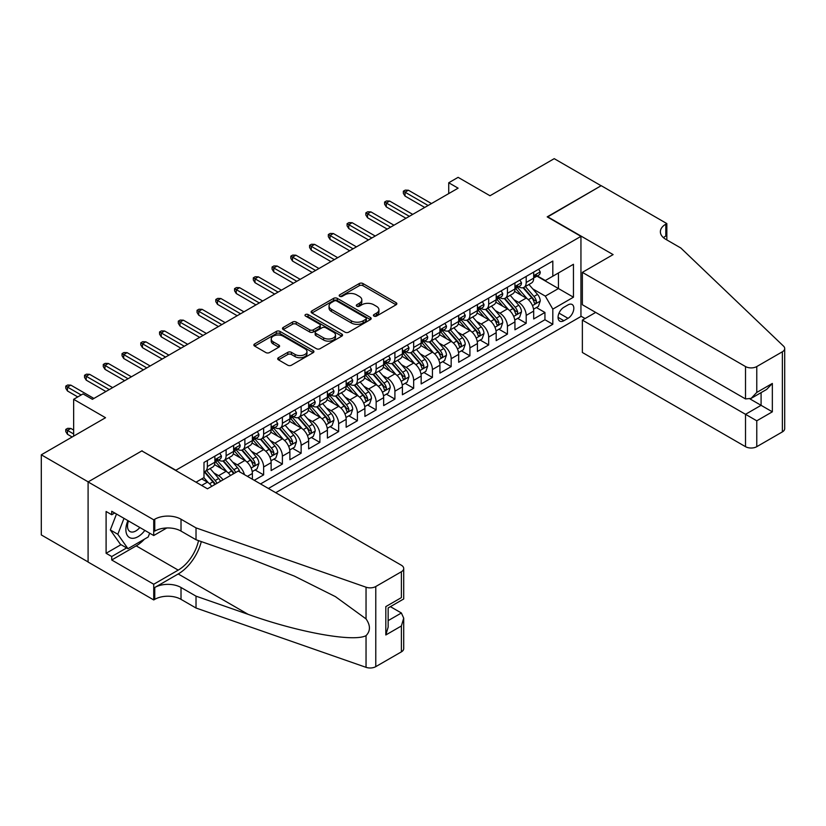 <?xml version="1.0" encoding="UTF-8"?>
<svg xmlns="http://www.w3.org/2000/svg" width="826" height="826" viewBox="0 0 826 826"><rect width="100%" height="100%" fill="white"/><g stroke="black" fill="none" stroke-linecap="round" stroke-linejoin="round"><path stroke-width="1.24" d="M373.961 316.079A1.817 1.053 0 0 0 376.532 316.079L396.098 304.784A2.602 1.507 0 0 0 396.852 303.72A2.602 1.507 0 0 0 396.098 302.667L362.955 283.535A2.602 1.507 0 0 0 359.279 283.535L339.713 294.82A1.817 1.053 0 0 0 339.187 295.563A1.817 1.053 0 0 0 339.713 296.307A1.817 1.053 0 0 0 342.294 296.307L344.824 294.851A8.332 4.811 0 0 1 356.605 294.851L359.372 296.441A8.332 4.811 0 0 1 361.809 299.848A8.332 4.811 0 0 1 359.372 303.245L356.842 304.711A1.817 1.053 0 0 0 356.305 305.455A1.817 1.053 0 0 0 356.842 306.198A1.817 1.053 0 0 0 359.413 306.198L361.943 304.732A8.332 4.811 0 0 1 373.724 304.732L376.491 306.332A8.332 4.811 0 0 1 378.928 309.729A8.332 4.811 0 0 1 376.491 313.126L373.961 314.592A1.817 1.053 0 0 0 373.424 315.336A1.817 1.053 0 0 0 373.961 316.079L373.961 314.592M278.465 357.72A2.602 1.507 0 0 0 277.701 358.773A2.602 1.507 0 0 0 278.465 359.837L287.758 365.206A2.602 1.507 0 0 0 291.444 365.206L313.168 352.671A2.602 1.507 0 0 0 313.921 351.608A2.602 1.507 0 0 0 313.168 350.544L280.024 331.412A2.602 1.507 0 0 0 276.349 331.412L254.625 343.957A2.602 1.507 0 0 0 253.861 345.01A2.602 1.507 0 0 0 254.625 346.073L265.858 352.557A2.602 1.507 0 0 0 269.534 352.557L278.827 347.188A2.602 1.507 0 0 0 279.591 346.135A2.602 1.507 0 0 0 278.827 345.072L273.261 341.85A6.959 4.016 0 0 1 271.227 339.011A6.959 4.016 0 0 1 275.523 335.294A6.959 4.016 0 0 1 283.111 336.172L304.928 348.758A6.959 4.016 0 0 1 306.962 351.608A6.959 4.016 0 0 1 302.667 355.314A6.959 4.016 0 0 1 295.078 354.447L291.444 352.351A2.602 1.507 0 0 0 287.758 352.351L278.465 357.72L278.465 359.837M142.103 451.068L175.866 470.231L580.946 236.36L547.194 216.866L601.111 185.736L554.225 158.664L489.994 195.752L458.11 177.342L448.735 182.763L458.11 188.173L92.409 399.309L83.023 393.899L73.648 399.309L73.648 436.128M142.103 450.748L88.186 481.878L41.3 454.806L105.532 417.719L73.648 399.309M345.01 332.155A2.602 1.507 0 0 0 348.696 332.155L370.409 319.61A2.602 1.507 0 0 0 371.173 318.547A2.602 1.507 0 0 0 370.409 317.483L337.276 298.362A2.602 1.507 0 0 0 333.601 298.362L311.877 310.896A2.602 1.507 0 0 0 311.113 311.96A2.602 1.507 0 0 0 311.877 313.023L345.01 332.155M306.25 316.472A1.817 1.053 0 0 1 308.098 316.73L308.098 314.561L341.788 334.014A2.602 1.507 0 0 1 342.553 335.077A2.602 1.507 0 0 1 341.788 336.141L320.065 348.686A2.602 1.507 0 0 1 316.389 348.686L283.246 329.553L292.549 324.226L292.549 322.057L283.246 327.426A2.602 1.507 0 0 0 282.492 328.49A2.602 1.507 0 0 0 283.246 329.553L283.246 327.426M292.549 324.226A2.602 1.507 0 0 1 296.224 324.226L296.224 322.057A2.602 1.507 0 0 0 292.549 322.057M296.224 322.057L309.667 329.811A2.602 1.507 0 0 0 313.343 329.811L319.517 326.26A2.602 1.507 0 0 0 320.281 325.196A2.602 1.507 0 0 0 319.517 324.133L305.527 316.048A1.817 1.053 0 0 1 304.99 315.305A1.817 1.053 0 0 1 306.116 314.334A1.817 1.053 0 0 1 308.098 314.561M88.093 561.948L41.3 534.928L41.3 454.806M254.253 480.309L263.628 474.888L255.1 469.963M251.424 451.275L256.132 453.99A10.604 6.123 60 0 1 263.628 466.989L271.135 462.653L271.135 470.562L282.389 464.067L273.85 459.132M270.174 440.444L274.882 443.17A10.604 6.123 60 0 1 282.389 456.159L289.885 451.832L289.885 459.731L301.139 453.237L292.6 448.311M288.924 429.623L293.633 432.339A10.604 6.123 60 0 1 301.139 445.328L308.645 441.001L308.645 448.9L319.889 442.406L311.361 437.481M307.685 418.792L312.393 421.508A10.604 6.123 60 0 1 319.889 434.507L327.395 430.17L327.395 438.079L338.65 431.575L330.111 426.65M326.435 407.961L331.143 410.687A10.604 6.123 60 0 1 338.65 423.676L346.146 419.34L346.146 427.248L357.4 420.754L348.871 415.829M345.185 397.141L349.904 399.856A10.604 6.123 60 0 1 357.4 412.845L364.906 408.519L364.906 416.418L376.15 409.923L367.622 404.998M363.946 386.31L368.654 389.025A10.604 6.123 60 0 1 376.15 402.025L383.656 397.688L383.656 405.597L394.911 399.092L386.372 394.167M382.696 375.479L387.404 378.194A10.604 6.123 60 0 1 394.911 391.194L402.407 386.857L402.407 394.766L413.661 388.272L405.132 383.347M401.457 364.658L406.165 367.374A10.604 6.123 60 0 1 413.661 380.363L421.167 376.036L421.167 383.935L432.421 377.441L423.883 372.516M420.207 353.827L424.915 356.543A10.604 6.123 60 0 1 432.421 369.542L439.917 365.206L439.917 373.115L451.172 366.61L442.643 361.685M438.957 342.996L443.665 345.712A10.604 6.123 60 0 1 451.172 358.711L458.678 354.375L458.678 362.284L469.922 355.789L461.393 350.864M457.718 332.166L462.426 334.891A10.604 6.123 60 0 1 469.922 347.88L477.428 343.554L477.428 351.453L488.682 344.958L480.143 340.033M476.468 321.345L481.176 324.06A10.604 6.123 60 0 1 488.682 337.06L496.178 332.723L496.178 340.632L507.432 334.127L498.904 329.202M495.228 310.514L499.936 313.23A10.604 6.123 60 0 1 507.432 326.229L514.939 321.892L514.939 329.801L526.193 323.307L526.193 315.398A10.604 6.123 -120 0 0 518.687 302.409L513.979 299.683M517.654 318.382L526.193 323.307M211.755 486.318A10.604 6.123 -120 0 0 207.367 482.147L201.74 478.894M230.516 475.497A10.604 6.123 -120 0 0 226.118 471.316L214.523 464.625M223.01 479.823A10.604 6.123 60 0 0 218.622 475.652L213.913 472.926M252.374 479.225L252.374 473.484A10.604 6.123 -120 0 0 244.878 460.485L233.283 453.794M244.434 474.63A10.604 6.123 60 0 0 237.372 464.821L232.664 462.106M271.135 462.653A10.604 6.123 -120 0 0 263.628 449.664L252.033 442.963M289.885 451.832A10.604 6.123 -120 0 0 282.389 438.833L270.783 432.143M308.645 441.001A10.604 6.123 -120 0 0 301.139 428.002L289.544 421.312M327.395 430.17A10.604 6.123 -120 0 0 319.889 417.182L308.294 410.481M346.146 419.34A10.604 6.123 -120 0 0 338.65 406.351L327.044 399.66M364.906 408.519A10.604 6.123 -120 0 0 357.4 395.52L345.805 388.829M383.656 397.688A10.604 6.123 -120 0 0 376.15 384.699L364.555 377.998M402.407 386.857A10.604 6.123 -120 0 0 394.911 373.868L383.316 367.167M421.167 376.036A10.604 6.123 -120 0 0 413.661 363.037L402.066 356.347M439.917 365.206A10.604 6.123 -120 0 0 432.421 352.217L420.816 345.516M458.678 354.375A10.604 6.123 -120 0 0 451.172 341.386L439.577 334.685M477.428 343.554A10.604 6.123 -120 0 0 469.922 330.555L458.327 323.864M496.178 332.723A10.604 6.123 -120 0 0 488.682 319.734L477.077 313.033M514.939 321.892A10.604 6.123 -120 0 0 507.432 308.903L495.837 302.202M568.009 304.897L563.879 307.282A8.219 4.749 120 0 0 558.51 314.52A8.219 4.749 120 0 0 559.77 321.108A8.219 4.749 120 0 0 563.879 320.705L568.009 318.32A8.219 4.749 120 0 0 573.378 311.082A8.219 4.749 120 0 0 572.119 304.495A8.219 4.749 120 0 0 568.009 304.897M275.729 492.699L580.946 316.482L580.946 236.36M268.409 488.476L552.821 324.277L552.821 309.12L545.315 296.131L532.729 288.863M196.02 482.198L203.991 477.593L203.991 462.436L552.821 261.047L552.821 276.204L573.45 264.289L573.45 297.205L552.821 309.12M218.518 459.999L218.622 460.051A10.604 6.123 60 0 0 223.929 460.578L231.425 456.251A10.604 6.123 -120 0 0 233.624 451.399L233.624 445.328M237.279 449.168L237.372 449.23A10.604 6.123 60 0 0 242.679 449.757L250.185 445.42A10.604 6.123 -120 0 0 252.374 440.568L252.374 434.507M256.029 438.348L256.132 438.399A10.604 6.123 60 0 0 261.429 438.926L268.935 434.6A10.604 6.123 -120 0 0 271.135 429.737L271.135 423.676M274.79 427.517L274.882 427.569A10.604 6.123 60 0 0 280.19 428.095L287.685 423.769A10.604 6.123 -120 0 0 289.885 418.906L289.885 412.845M293.54 416.686L293.633 416.748A10.604 6.123 60 0 0 298.94 417.275L306.446 412.938A10.604 6.123 -120 0 0 308.645 408.085L308.645 402.025M312.29 405.865L312.393 405.917A10.604 6.123 60 0 0 317.7 406.444L325.196 402.117A10.604 6.123 -120 0 0 327.395 397.254L327.395 391.194M331.05 395.035L331.143 395.086A10.604 6.123 60 0 0 336.45 395.613L343.946 391.287A10.604 6.123 -120 0 0 346.146 386.423L346.146 380.363M349.801 384.204L349.904 384.266A10.604 6.123 60 0 0 355.201 384.792L362.707 380.456A10.604 6.123 -120 0 0 364.906 375.603L364.906 369.532M368.551 373.383L368.654 373.435A10.604 6.123 60 0 0 373.961 373.961L381.457 369.625A10.604 6.123 -120 0 0 383.656 364.772L383.656 358.711M387.311 362.552L387.404 362.604A10.604 6.123 60 0 0 392.711 363.13L400.218 358.804A10.604 6.123 -120 0 0 402.407 353.941L402.407 347.88M406.062 351.721L406.165 351.783A10.604 6.123 60 0 0 411.462 352.31L418.968 347.973A10.604 6.123 -120 0 0 421.167 343.12L421.167 337.049M424.822 340.901L424.915 340.952A10.604 6.123 60 0 0 430.222 341.479L437.718 337.142A10.604 6.123 -120 0 0 439.917 332.289L439.917 326.229M443.572 330.07L443.665 330.121A10.604 6.123 60 0 0 448.972 330.648L456.479 326.322A10.604 6.123 -120 0 0 458.678 321.459L458.678 315.398M462.323 319.239L462.426 319.301A10.604 6.123 60 0 0 467.733 319.827L475.229 315.491A10.604 6.123 -120 0 0 477.428 310.638L477.428 304.567M481.083 308.408L481.176 308.47A10.604 6.123 60 0 0 486.483 308.996L493.989 304.66A10.604 6.123 -120 0 0 496.178 299.807L496.178 293.746M499.833 297.587L499.936 297.639A10.604 6.123 60 0 0 505.233 298.165L512.74 293.839A10.604 6.123 -120 0 0 514.939 288.976L514.939 282.915M260.541 483.933L544.943 319.734L544.943 312.476L533.689 318.97L533.689 311.072A10.604 6.123 -120 0 0 526.193 298.072L514.588 291.382M518.583 286.756L518.687 286.818A10.604 6.123 -120 0 0 523.994 287.345A10.604 6.123 -120 0 0 526.193 282.482L526.193 276.421M523.994 287.345L531.49 283.008A10.604 6.123 -120 0 0 533.689 278.155L533.689 272.084M207.367 460.485L207.367 466.556A10.604 6.123 60 0 1 205.168 471.409A10.604 6.123 60 0 1 203.991 471.842M205.168 471.409L212.674 467.082A10.604 6.123 -120 0 0 214.874 462.219L214.874 456.159M226.118 449.664L226.118 455.725A10.604 6.123 60 0 1 223.929 460.578M244.878 438.833L244.878 444.894A10.604 6.123 60 0 1 242.679 449.757M263.628 428.002L263.628 434.073A10.604 6.123 60 0 1 261.429 438.926M282.389 417.182L282.389 423.242A10.604 6.123 60 0 1 280.19 428.095M301.139 406.351L301.139 412.411A10.604 6.123 60 0 1 298.94 417.275M319.889 395.52L319.889 401.591A10.604 6.123 60 0 1 317.7 406.444M338.65 384.699L338.65 390.76A10.604 6.123 60 0 1 336.45 395.613M357.4 373.868L357.4 379.929A10.604 6.123 60 0 1 355.201 384.792M376.15 363.037L376.15 369.108A10.604 6.123 60 0 1 373.961 373.961M394.911 352.217L394.911 358.277A10.604 6.123 60 0 1 392.711 363.13M413.661 341.386L413.661 347.447A10.604 6.123 60 0 1 411.462 352.31M432.421 330.555L432.421 336.626A10.604 6.123 60 0 1 430.222 341.479M451.172 319.734L451.172 325.795A10.604 6.123 60 0 1 448.972 330.648M469.922 308.903L469.922 314.964A10.604 6.123 60 0 1 467.733 319.827M488.682 298.072L488.682 304.144A10.604 6.123 60 0 1 486.483 308.996M507.432 287.252L507.432 293.313A10.604 6.123 60 0 1 505.233 298.165M507.432 326.229L507.432 334.127M488.682 337.06L488.682 344.958M469.922 347.88L469.922 355.789M451.172 358.711L451.172 366.61M432.421 369.542L432.421 377.441M413.661 380.363L413.661 388.272M394.911 391.194L394.911 399.092M376.15 402.025L376.15 409.923M357.4 412.845L357.4 420.754M338.65 423.676L338.65 431.575M319.889 434.507L319.889 442.406M301.139 445.328L301.139 453.237M282.389 456.159L282.389 464.067M263.628 466.989L263.628 474.888M545.315 296.131L558.448 288.542L558.448 272.952L573.45 264.289M536.962 276.142L573.45 297.205M537.344 275.925L545.315 280.53L552.821 276.204M448.735 182.763L448.735 193.583M536.404 307.551L544.943 312.476M544.943 319.734L552.821 324.277M374.684 316.337L376.491 315.295A8.332 4.811 0 0 0 378.928 311.898L378.928 309.729M361.809 299.848L361.809 302.006A8.332 4.811 0 0 1 359.372 305.413L357.565 306.456M396.057 304.804L362.955 285.693A2.602 1.507 0 0 0 359.279 285.693L340.446 296.565M370.378 319.631L337.276 300.519A2.602 1.507 0 0 0 333.601 300.519L311.908 313.044M365.815 319.29A1.817 1.053 0 0 0 366.341 318.547A1.817 1.053 0 0 0 365.815 317.803L336.729 301.015A1.817 1.053 0 0 0 334.148 301.015L331.484 302.553A8.332 4.811 0 0 0 329.037 305.961A8.332 4.811 0 0 0 331.484 309.358L351.36 320.839A8.332 4.811 0 0 0 363.141 320.839L365.815 319.29L365.815 321.459A1.817 1.053 0 0 0 366.341 320.715L366.341 318.547M329.037 305.961L329.037 308.119A8.332 4.811 0 0 0 331.484 311.526L331.484 309.358M365.815 321.459L363.141 322.997A8.332 4.811 0 0 1 351.36 322.997L331.484 311.526M296.224 324.226L309.667 331.98A2.602 1.507 0 0 0 313.343 331.98L319.517 328.418A2.602 1.507 0 0 0 320.281 327.354L320.281 325.196M308.098 316.73L341.757 336.161M323.606 337.865A6.959 4.016 0 0 0 331.195 338.743A6.959 4.016 0 0 0 335.501 335.026A6.959 4.016 0 0 0 333.456 332.186L325.774 327.746A2.602 1.507 0 0 0 322.088 327.746L315.924 331.309A2.602 1.507 0 0 0 315.16 332.372A2.602 1.507 0 0 0 315.924 333.425L323.606 337.865L323.606 340.033A6.959 4.016 0 0 0 331.195 340.901A6.959 4.016 0 0 0 335.501 337.194L335.501 335.026M315.16 332.372L315.16 334.53A2.602 1.507 0 0 0 315.924 335.593L315.924 333.425M323.606 340.033L315.924 335.593M306.962 351.608L306.962 353.765A6.959 4.016 0 0 1 302.667 357.482A6.959 4.016 0 0 1 295.078 356.615L291.444 354.509A2.602 1.507 0 0 0 287.758 354.509L278.496 359.857M271.227 339.011L271.227 341.179A6.959 4.016 0 0 0 273.261 344.019L273.261 341.85M278.796 347.209L273.261 344.019M313.126 352.692L280.024 333.58A2.602 1.507 0 0 0 276.349 333.58L254.656 346.094M533.534 309.213L538.376 306.415L540.256 300.994A7.031 4.058 -120 0 0 537.519 294.397L528.95 284.474M527.225 298.764L517.437 287.427M521.66 295.46L515.971 288.883A16.84 9.726 -120 0 0 515.455 288.295M523.034 287.716L531.707 297.752A7.031 4.058 60 0 1 534.205 302.595C535.269 304.009 536.012 303.576 536.456 301.294A7.031 4.058 -120 0 0 533.957 296.451L525.388 286.539M523.55 287.562L532.853 298.341A3.583 2.065 60 0 1 533.761 299.745L536.456 301.294M534.205 302.595L534.721 303.431M538.655 269.224L540.256 271.981A7.031 4.058 60 0 1 538.8 275.089L535.238 277.144A7.031 4.058 -120 0 0 536.456 275.533L536.311 274.903M533.926 277.474L533.957 277.474A7.031 4.058 -120 0 0 535.238 277.144M535.547 275.006L536.456 275.533C536.012 274.469 535.269 274.903 534.205 276.824A7.031 4.058 60 0 1 533.689 277.825M428.105 205.498L405.039 192.179L405.039 196.082L403.346 193.377L403.346 191.209L405.039 192.179L408.416 190.228L431.482 203.547M405.039 196.082L424.729 207.45M403.346 191.209L405.225 190.125L408.416 190.228M127.927 520.628A17.243 9.953 120 0 0 131.974 538.294A17.243 9.953 120 0 0 144.839 530.385M128.505 520.958A11.801 6.814 120 0 0 129.95 531.521A11.801 6.814 120 0 0 131.675 532.058A11.801 6.814 120 0 0 139.821 527.494M149.671 533.183L148.195 536.993L127.947 548.681L120.441 544.344L110.323 529.941L116.497 514.03M127.947 548.681L117.819 534.277L124.003 518.356M110.323 529.941L117.819 534.277M595.67 312.424L582.361 320.106L582.361 352.485L745.517 446.68L745.517 414.311L761.087 405.318L761.087 392.639M582.361 320.106L756.771 420.806L756.771 446.68L782.367 431.905L782.367 351.783A7.961 4.595 0 0 0 784.7 348.531A7.961 4.595 0 0 0 783.554 346.156L680.82 247.996L665.808 239.334A18.564 10.717 180 0 1 660.377 231.755A18.564 10.717 180 0 1 665.808 224.176L666.84 223.578L601.204 185.685L547.473 217.031M547.473 216.701L613.109 254.604L582.361 272.363L745.517 366.558A7.961 4.595 0 0 0 756.771 366.558L782.367 351.783M666.84 223.578L666.84 239.282L666.283 239.602M580.946 316.162L585.076 318.537M582.361 272.363L582.361 304.732L745.517 398.937L745.517 366.558M784.7 348.531L784.7 428.653A7.961 4.595 180 0 1 782.367 431.905M756.771 446.68A7.961 4.595 180 0 1 745.517 446.68M663.474 237.681A18.564 10.717 180 0 1 665.808 236.029L665.808 224.176M750.018 398.937L772.341 411.823L756.771 420.806M756.771 366.558L756.771 392.433L751.144 398.38L745.517 398.937M756.771 392.433L772.341 383.45L766.714 389.387L751.144 398.38M238.218 471.047L401.384 565.242A7.961 4.595 -0 0 1 403.707 568.495A7.961 4.595 -0 0 1 401.384 571.747L375.778 586.522L375.778 666.644A7.961 4.595 180 0 1 366.042 667.336L196.02 608.019L181.018 599.356A18.564 10.717 -0 0 0 154.761 599.356L153.729 599.944L88.093 562.052L88.093 481.93L141.824 450.903L207.46 488.806L238.218 471.047M196.02 608.019L196.02 596.155L248.151 614.348C297.98 632.303 353.652 642.36 366.042 635.648C370.554 631.023 370.554 625.437 366.042 618.891L335.449 596.651L294.293 576.073L248.151 557.932L196.02 539.75L181.018 531.087A18.564 10.717 -0 0 0 154.761 531.087L154.761 519.224L153.729 519.822L88.093 481.93M196.02 539.75L196.02 527.886L181.018 519.224A18.564 10.717 -0 0 0 154.761 519.224M248.151 614.348L178.209 573.967L154.761 587.492A18.564 10.717 -0 0 1 181.018 587.492L196.02 596.155M401.384 651.869L401.384 625.984L403.707 618.147L403.707 648.616A7.961 4.595 180 0 1 401.384 651.869L375.778 666.644M366.042 618.891L366.042 587.203L196.02 527.886M144.467 539.141A29.839 17.222 -60 0 1 136.197 545.862L111.727 559.997L111.727 556.528L126.636 547.917M114.721 512.998L111.727 514.732L106.1 511.49L106.1 553.286L111.727 556.528M111.727 514.732L111.727 511.273L153.729 535.527L153.729 519.822M153.729 599.944L153.729 584.25L178.209 570.116A29.839 17.222 120 0 0 198.519 540.617M111.727 559.997L153.729 584.25M390.399 606.656L401.384 612.995L403.707 618.147M178.209 573.967A34.547 19.948 120 0 0 201.307 541.588M166.831 527.959L153.729 535.527M366.042 587.203A7.961 4.595 -0 0 0 375.778 586.522M106.1 553.286L121.009 544.675M401.384 625.984L385.814 634.977L388.148 627.13L388.148 607.957L403.707 598.964L403.707 568.495M385.814 634.977L385.814 606.604C388.85 608.359 388.85 608.359 385.814 606.604L401.384 597.621C404.41 599.377 404.41 599.377 401.384 597.621L401.384 571.747M514.774 320.034L519.626 317.236L521.495 311.825A7.031 4.058 -120 0 0 518.759 305.228L510.189 295.305M508.475 309.585L498.687 298.248M502.9 306.291L497.221 299.704A16.84 9.726 -120 0 0 496.694 299.115M504.283 298.547L512.946 308.583A7.031 4.058 60 0 1 515.455 313.426C516.508 314.84 517.262 314.407 517.706 312.125A7.031 4.058 -120 0 0 515.197 307.282L506.627 297.36M504.789 298.382L514.102 309.172A3.583 2.065 60 0 1 515.001 310.566L517.706 312.125M515.455 313.426L515.961 314.262M496.023 330.865L500.866 328.067L502.745 322.656A7.031 4.058 -120 0 0 500.009 316.059L491.439 306.136M489.725 320.416L479.927 309.079M484.15 317.112L478.46 310.535A16.84 9.726 -120 0 0 477.944 309.946M485.523 309.378L494.196 319.414A7.031 4.058 60 0 1 496.705 324.257C497.758 325.661 498.501 325.238 498.945 322.956A7.031 4.058 -120 0 0 496.447 318.113L487.877 308.191M486.039 309.213L495.352 319.992A3.583 2.065 60 0 1 496.25 321.397L498.945 322.956M496.705 324.257L497.211 325.083M477.273 341.696L482.116 338.897L483.995 333.477A7.031 4.058 -120 0 0 481.259 326.879L472.689 316.957M470.965 331.247L461.176 319.91M465.399 327.943L459.71 321.366A16.84 9.726 -120 0 0 459.184 320.777M466.773 320.199L475.435 330.235A7.031 4.058 60 0 1 477.944 335.077C478.997 336.492 479.751 336.058 480.195 333.776A7.031 4.058 -120 0 0 477.686 328.944L469.116 319.022M467.279 320.044L476.592 330.823A3.583 2.065 60 0 1 477.5 332.228L480.195 333.776M477.944 335.077L478.46 335.914M458.513 352.516L463.365 349.718L465.234 344.308A7.031 4.058 -120 0 0 462.498 337.71L453.928 327.788M452.214 342.067L442.416 330.73M446.639 338.774L440.96 332.186A16.84 9.726 -120 0 0 440.434 331.598M448.022 331.03L456.685 341.066A7.031 4.058 60 0 1 459.194 345.908C460.247 347.323 461.001 346.889 461.445 344.607A7.031 4.058 -120 0 0 458.936 339.765L450.366 329.842M448.528 330.865L457.841 341.654A3.583 2.065 60 0 1 458.74 343.048L461.445 344.607M459.194 345.908L459.7 346.744M519.905 280.045L521.495 282.812A7.031 4.058 60 0 1 520.039 285.92L516.477 287.975A7.031 4.058 -120 0 0 517.706 286.354L517.561 285.734M515.166 288.305L515.197 288.305A7.031 4.058 -120 0 0 516.477 287.975M516.797 285.827L517.706 286.354C517.262 285.3 516.508 285.734 515.455 287.655A7.031 4.058 60 0 1 514.939 288.656M409.345 216.329L386.279 203.01L386.279 206.903L384.596 204.198L384.596 202.029L386.279 203.01L389.655 201.059L412.721 214.378M386.279 206.903L405.969 218.27M384.596 202.029L386.465 200.955L389.655 201.059M501.155 290.876L502.745 293.633A7.031 4.058 60 0 1 501.289 296.74L497.727 298.805A7.031 4.058 -120 0 0 498.945 297.184L498.801 296.555M496.416 299.136L496.447 299.136A7.031 4.058 -120 0 0 497.727 298.805M498.047 296.658L498.945 297.184C498.512 296.121 497.758 296.555 496.705 298.485A7.031 4.058 60 0 1 496.178 299.487M390.595 227.15L367.529 213.841L367.529 217.734L365.835 215.028L365.835 212.86L367.529 213.841L370.905 211.89L393.971 225.209M367.529 217.734L387.218 229.101M365.835 212.86L367.715 211.776L370.905 211.89M482.394 301.707L483.995 304.464A7.031 4.058 60 0 1 482.539 307.571L478.977 309.626A7.031 4.058 -120 0 0 480.195 308.015L480.051 307.386M477.665 309.957L477.686 309.957A7.031 4.058 -120 0 0 478.977 309.626M479.286 307.489L480.195 308.015C479.751 306.952 479.008 307.386 477.944 309.306A7.031 4.058 60 0 1 477.428 310.308M371.845 237.981L348.779 224.662L348.779 228.565L347.085 225.859L347.085 223.691L348.779 224.662L352.155 222.71L375.221 236.029M348.779 228.565L368.468 239.932M347.085 223.691L348.964 222.607L352.155 222.71M463.644 312.527L465.234 315.295A7.031 4.058 60 0 1 463.778 318.402L460.216 320.457A7.031 4.058 -120 0 0 461.445 318.836L461.29 318.216M458.905 320.787L458.936 320.787A7.031 4.058 -120 0 0 460.216 320.457M460.536 318.309L461.445 318.836C461.001 317.783 460.247 318.216 459.194 320.137A7.031 4.058 60 0 1 458.678 321.138M353.084 248.812L330.018 235.493L330.018 239.385L328.335 236.68L328.335 234.522L330.018 235.493L333.394 233.541L356.46 246.86M330.018 239.385L349.708 250.763M328.335 234.522L330.204 233.438L333.394 233.541M439.762 363.347L444.605 360.549L446.484 355.139A7.031 4.058 -120 0 0 443.748 348.541L435.178 338.619M433.464 352.898L423.666 341.561M427.889 349.594L422.2 343.017A16.84 9.726 -120 0 0 421.683 342.429M429.262 341.861L437.935 351.897A7.031 4.058 60 0 1 440.434 356.739C441.497 358.154 442.24 357.72 442.684 355.438A7.031 4.058 -120 0 0 440.186 350.596L431.616 340.673M429.778 341.696L439.091 352.475A3.583 2.065 60 0 1 439.99 353.879L442.684 355.438M440.434 356.739L440.95 357.565M444.884 323.358L446.484 326.115A7.031 4.058 60 0 1 445.028 329.223L441.466 331.288A7.031 4.058 -120 0 0 442.684 329.667L442.54 329.047M440.155 331.618L440.186 331.618A7.031 4.058 -120 0 0 441.466 331.288M441.776 329.14L442.684 329.667C442.251 328.603 441.497 329.037 440.434 330.968A7.031 4.058 60 0 1 439.917 331.969M334.334 259.632L311.268 246.324L311.268 250.216L309.574 247.511L309.574 245.343L311.268 246.324L314.644 244.372L337.71 257.691M311.268 250.216L330.958 261.584M309.574 245.343L311.454 244.259L314.644 244.372M421.012 374.178L425.855 371.38L427.723 365.959A7.031 4.058 -120 0 0 424.987 359.362L416.418 349.439M414.704 363.729L404.916 352.392M409.128 360.425L403.449 353.848A16.84 9.726 -120 0 0 402.923 353.26M410.512 352.692L419.174 362.717A7.031 4.058 60 0 1 421.683 367.56C422.736 368.974 423.49 368.541 423.934 366.259A7.031 4.058 -120 0 0 421.425 361.427L412.855 351.504M411.018 352.526L420.331 363.306A3.583 2.065 60 0 1 421.239 364.71L423.934 366.259M421.683 367.56L422.2 368.396M426.133 334.189L427.723 336.946A7.031 4.058 60 0 1 426.278 340.054L422.705 342.109A7.031 4.058 -120 0 0 423.934 340.498L423.79 339.868M421.405 342.439L421.425 342.439A7.031 4.058 -120 0 0 422.705 342.109M423.026 339.971L423.934 340.498C423.49 339.434 422.736 339.868 421.683 341.788A7.031 4.058 60 0 1 421.167 342.79M315.584 270.463L292.507 257.144L292.507 261.047L290.824 258.342L290.824 256.174L292.507 257.144L295.884 255.193L318.95 268.512M292.507 261.047L312.207 272.415M290.824 256.174L292.703 255.089L295.884 255.193M402.252 385.009L407.104 382.211L408.973 376.79A7.031 4.058 -120 0 0 406.237 370.193L397.667 360.27M395.953 374.55L386.155 363.213M390.378 371.256L384.699 364.669A16.84 9.726 -120 0 0 384.173 364.09M391.751 363.512L400.424 373.548A7.031 4.058 60 0 1 402.933 378.391C403.986 379.805 404.74 379.371 405.184 377.09A7.031 4.058 -120 0 0 402.675 372.247L394.105 362.325M392.267 363.347L401.581 374.137A3.583 2.065 60 0 1 402.479 375.531L405.184 377.09M402.933 378.391L403.439 379.227M407.383 345.01L408.973 347.777A7.031 4.058 60 0 1 407.517 350.885L403.955 352.939A7.031 4.058 -120 0 0 405.184 351.318L405.029 350.699M402.644 353.27L402.675 353.27A7.031 4.058 -120 0 0 403.955 352.939M404.275 350.802L405.184 351.318C404.74 350.265 403.986 350.699 402.933 352.619A7.031 4.058 60 0 1 402.407 353.621M296.823 281.294L273.757 267.975L273.757 271.868L272.074 269.162L272.074 267.005L273.757 267.975L277.133 266.024L300.199 279.343M273.757 271.868L293.447 283.246M272.074 267.005L273.943 265.92L277.133 266.024M383.501 395.83L388.344 393.031L390.223 387.621A7.031 4.058 -120 0 0 387.487 381.023L378.917 371.101M377.193 385.381L367.405 374.044M371.628 382.077L365.939 375.5A16.84 9.726 -120 0 0 365.422 374.911M373.001 374.343L381.674 384.379A7.031 4.058 60 0 1 384.173 389.222C385.236 390.636 385.979 390.202 386.423 387.921A7.031 4.058 -120 0 0 383.914 383.078L375.355 373.156M373.507 374.178L382.82 384.957A3.583 2.065 60 0 1 383.729 386.361L386.423 387.921M384.173 389.222L384.689 390.048M388.623 355.841L390.223 358.598A7.031 4.058 60 0 1 388.767 361.705L385.205 363.77A7.031 4.058 -120 0 0 386.423 362.149L386.279 361.53M383.894 364.101L383.914 364.101A7.031 4.058 -120 0 0 385.205 363.77M385.515 361.623L386.423 362.149C385.979 361.086 385.236 361.52 384.173 363.45A7.031 4.058 60 0 1 383.656 364.452M278.073 292.115L255.007 278.806L255.007 282.699L253.314 279.993L253.314 277.825L255.007 278.806L258.383 276.855L281.449 290.174M255.007 282.699L274.697 294.066M253.314 277.825L255.193 276.741L258.383 276.855M364.741 406.66L369.594 403.862L371.463 398.442A7.031 4.058 -120 0 0 368.726 391.844L360.157 381.922M358.443 396.212L348.655 384.875M352.867 392.908L347.188 386.331A16.84 9.726 -120 0 0 346.662 385.742M354.251 385.174L362.913 395.2A7.031 4.058 60 0 1 365.422 400.042C366.476 401.457 367.229 401.023 367.673 398.751A7.031 4.058 -120 0 0 365.164 393.909L356.595 383.987M354.757 385.009L364.07 395.788A3.583 2.065 60 0 1 364.968 397.192L367.673 398.751M365.422 400.042L365.928 400.878M369.872 366.672L371.463 369.428A7.031 4.058 60 0 1 370.007 372.536L366.445 374.591A7.031 4.058 -120 0 0 367.673 372.98L367.518 372.35M365.133 374.921L365.164 374.921A7.031 4.058 -120 0 0 366.445 374.591M366.765 372.454L367.673 372.98C367.229 371.917 366.476 372.35 365.422 374.271A7.031 4.058 60 0 1 364.906 375.272M259.312 302.946L236.246 289.627L236.246 293.529L234.563 290.824L234.563 288.656L236.246 289.627L239.623 287.685L262.689 300.994M236.246 293.529L255.936 304.897M234.563 288.656L236.432 287.572L239.623 287.685M345.991 417.491L350.833 414.693L352.712 409.273A7.031 4.058 -120 0 0 349.976 402.675L341.406 392.753M339.692 407.032L329.894 395.695M334.117 403.738L328.428 397.151A16.84 9.726 -120 0 0 327.912 396.573M335.49 395.995L344.163 406.031A7.031 4.058 60 0 1 346.662 410.873C347.725 412.288 348.469 411.854 348.913 409.572A7.031 4.058 -120 0 0 346.414 404.73L337.844 394.807M336.006 395.83L345.32 406.619A3.583 2.065 60 0 1 346.218 408.013L348.913 409.572M346.662 410.873L347.178 411.709M351.122 377.492L352.712 380.259A7.031 4.058 60 0 1 351.256 383.367L347.694 385.422A7.031 4.058 -120 0 0 348.913 383.801L348.768 383.181M346.383 385.752L346.414 385.752A7.031 4.058 -120 0 0 347.694 385.422M348.014 383.285L348.913 383.801C348.479 382.748 347.725 383.181 346.662 385.102A7.031 4.058 60 0 1 346.146 386.103M240.562 313.777L217.496 300.457L217.496 304.35L215.803 301.645L215.803 299.487L217.496 300.457L220.872 298.506L243.938 311.825M217.496 304.35L237.186 315.728M215.803 299.487L217.682 298.403L220.872 298.506M327.241 428.312L332.083 425.514L333.962 420.104A7.031 4.058 -120 0 0 331.216 413.506L322.656 403.584M320.932 417.863L311.144 406.526M315.367 414.559L309.678 407.982A16.84 9.726 -120 0 0 309.151 407.394M316.74 406.826L325.403 416.862A7.031 4.058 60 0 1 327.912 421.704C328.965 423.118 329.719 422.685 330.163 420.403A7.031 4.058 -120 0 0 327.654 415.561L319.084 405.638M317.246 406.66L326.559 417.44A3.583 2.065 60 0 1 327.468 418.844L330.163 420.403M327.912 421.704L328.428 422.53M332.362 388.323L333.962 391.08A7.031 4.058 60 0 1 332.506 394.198L328.944 396.253A7.031 4.058 -120 0 0 330.163 394.632L330.018 394.012M327.633 396.583L327.654 396.583A7.031 4.058 -120 0 0 328.944 396.253M329.254 394.105L330.163 394.632C329.719 393.568 328.975 394.002 327.912 395.933A7.031 4.058 60 0 1 327.395 396.934M221.812 324.597L198.746 311.288L198.746 315.181L197.053 312.476L197.053 310.308L198.746 311.288L202.112 309.337L225.188 322.656M198.746 315.181L218.436 326.549M197.053 310.308L198.932 309.223L202.112 309.337M308.48 439.143L313.333 436.345L315.202 430.935A7.031 4.058 -120 0 0 312.465 424.327L303.896 414.415M302.182 428.694L292.383 417.357M296.606 425.39L290.928 418.813A16.84 9.726 -120 0 0 290.401 418.224M297.99 417.657L306.652 427.682A7.031 4.058 60 0 1 309.161 432.525C310.215 433.939 310.968 433.505 311.412 431.234A7.031 4.058 -120 0 0 308.903 426.392L300.334 416.469M298.496 417.491L307.809 428.271A3.583 2.065 60 0 1 308.707 429.675L311.412 431.234M309.161 432.525L309.667 433.361M313.612 399.154L315.202 401.911A7.031 4.058 60 0 1 313.746 405.019L310.184 407.073A7.031 4.058 -120 0 0 311.412 405.463L311.257 404.833M308.872 407.404L308.903 407.404A7.031 4.058 -120 0 0 310.184 407.073M310.504 404.936L311.412 405.463C310.968 404.399 310.215 404.833 309.161 406.753A7.031 4.058 60 0 1 308.645 407.755M203.051 335.428L179.985 322.109L179.985 326.012L178.302 323.307L178.302 321.138L179.985 322.109L183.362 320.168L206.428 333.477M179.985 326.012L199.675 337.38M178.302 321.138L180.171 320.054L183.362 320.168M289.73 449.974L294.572 447.176L296.451 441.755A7.031 4.058 -120 0 0 293.715 435.157L285.146 425.235M283.432 439.525L273.633 428.178M277.856 436.221L272.167 429.634A16.84 9.726 -120 0 0 271.651 429.055M279.229 428.477L287.902 438.513A7.031 4.058 60 0 1 290.401 443.355C291.464 444.77 292.208 444.336 292.652 442.055A7.031 4.058 -120 0 0 290.153 437.212L281.583 427.29M279.746 428.312L289.059 439.102A3.583 2.065 60 0 1 289.957 440.495L292.652 442.055M290.401 443.355L290.917 444.192M294.851 409.975L296.451 412.742A7.031 4.058 60 0 1 294.996 415.85L291.433 417.904A7.031 4.058 -120 0 0 292.652 416.283L292.507 415.664M290.122 418.235L290.153 418.235A7.031 4.058 -120 0 0 291.433 417.904M291.743 415.767L292.652 416.283C292.208 415.23 291.464 415.664 290.401 417.584A7.031 4.058 60 0 1 289.885 418.586M184.301 346.259L161.235 332.94L161.235 336.843L159.542 334.127L159.542 331.969L161.235 332.94L164.611 330.989L187.678 344.308M161.235 336.843L180.925 348.211M159.542 331.969L161.421 330.885L164.611 330.989M270.969 460.794L275.822 457.996L277.691 452.586A7.031 4.058 -120 0 0 274.955 445.988L266.385 436.066M264.671 450.346L254.883 439.009M259.096 447.042L253.417 440.464A16.84 9.726 -120 0 0 252.89 439.876M260.479 439.308L269.142 449.344A7.031 4.058 60 0 1 271.651 454.186C272.704 455.601 273.458 455.167 273.902 452.885A7.031 4.058 -120 0 0 271.393 448.043L262.823 438.121M260.985 439.143L270.298 449.922A3.583 2.065 60 0 1 271.207 451.326L273.902 452.885M271.651 454.186L272.157 455.012M276.101 420.806L277.691 423.562A7.031 4.058 60 0 1 276.235 426.681L272.673 428.735A7.031 4.058 -120 0 0 273.902 427.114L273.757 426.495M271.362 429.066L271.393 429.066A7.031 4.058 -120 0 0 272.673 428.735M272.993 426.588L273.902 427.114C273.458 426.051 272.704 426.484 271.651 428.415A7.031 4.058 60 0 1 271.135 429.417M165.551 357.09L142.475 343.771L142.475 347.663L140.792 344.958L140.792 342.79L142.475 343.771L145.851 341.819L168.917 355.139M142.475 347.663L162.175 359.031M140.792 342.79L142.671 341.706L145.851 341.819M252.219 471.625L257.062 468.827L258.941 463.417A7.031 4.058 -120 0 0 256.205 456.809L247.635 446.897M245.921 461.176L236.122 449.84M240.345 457.872L234.656 451.295A16.84 9.726 -120 0 0 234.14 450.707M241.719 450.139L250.392 460.165A7.031 4.058 60 0 1 252.901 465.007C253.954 466.422 254.707 465.988 255.151 463.716A7.031 4.058 -120 0 0 252.642 458.874L244.073 448.952M242.235 449.974L251.548 460.753A3.583 2.065 60 0 1 252.446 462.157L255.151 463.716M252.901 465.007L253.406 465.843M257.351 431.637L258.941 434.393A7.031 4.058 60 0 1 257.485 437.501L253.923 439.556A7.031 4.058 -120 0 0 255.151 437.945L254.997 437.315M252.611 439.886L252.642 439.886A7.031 4.058 -120 0 0 253.923 439.556M254.243 437.419L255.151 437.945C254.707 436.882 253.954 437.315 252.901 439.246A7.031 4.058 60 0 1 252.374 440.237M146.791 367.911L123.724 354.591L123.724 358.494L122.041 355.789L122.041 353.621L123.724 354.591L127.101 352.65L150.167 365.959M123.724 358.494L143.414 369.862M122.041 353.621L123.91 352.537L127.101 352.65M239.819 471.966A7.031 4.058 -120 0 0 237.454 467.64L228.885 457.718M227.16 472.007L217.372 460.66M221.595 468.703L215.906 462.116A16.84 9.726 -120 0 0 215.39 461.538M235.689 472.503A7.031 4.058 -120 0 0 233.882 469.695L225.322 459.772M223.474 460.794L232.787 471.584A3.583 2.065 60 0 1 233.696 472.978L234.274 473.319M222.968 460.96L231.631 470.996A7.031 4.058 60 0 1 233.438 473.804M238.59 442.457L240.19 445.224A7.031 4.058 60 0 1 238.735 448.332L235.173 450.387A7.031 4.058 -120 0 0 236.391 448.766L236.246 448.146M233.861 450.717L233.882 450.717A7.031 4.058 -120 0 0 235.173 450.387M235.482 448.25L236.391 448.766C235.947 447.713 235.204 448.146 234.14 450.067A7.031 4.058 60 0 1 233.624 451.068M128.04 378.742L104.974 365.422L104.974 369.325L103.281 366.61L103.281 364.452L104.974 365.422L108.351 363.471L131.417 376.79M104.974 369.325L124.664 380.693M103.281 364.452L105.16 363.368L108.351 363.471M220.49 481.279A7.031 4.058 -120 0 0 218.694 478.471L210.124 468.548M208.41 482.828L203.919 477.635M202.835 479.524L202.112 478.688M216.928 483.334A7.031 4.058 -120 0 0 215.132 480.525L206.562 470.603M204.724 471.625L214.037 482.405A3.583 2.065 60 0 1 214.936 483.809L215.524 484.15M204.218 471.791L212.881 481.826A7.031 4.058 60 0 1 214.677 484.635M219.84 453.288L221.43 456.045A7.031 4.058 60 0 1 219.974 459.163L216.412 461.218A7.031 4.058 -120 0 0 217.641 459.597L217.486 458.977M215.101 461.548L215.132 461.548A7.031 4.058 -120 0 0 216.412 461.218M216.732 459.07L217.641 459.597C217.197 458.544 216.443 458.967 215.39 460.898A7.031 4.058 60 0 1 214.874 461.899M109.28 389.573L86.214 376.253L86.214 380.146L84.531 377.441L84.531 375.272L86.214 376.253L89.59 374.302L112.656 387.621M86.214 380.146L105.904 391.514M84.531 375.272L86.4 374.188L89.59 374.302M67.464 434.29L65.77 431.575L65.77 429.417L67.649 428.333L70.84 428.436L67.464 430.387L67.464 434.29L72.151 436.995M65.77 429.417L73.648 433.96M70.84 428.436L73.648 430.067M81.154 394.983L67.464 387.074L67.464 390.977L65.77 388.272L65.77 386.103L67.464 387.074L70.84 385.133L93.906 398.442M67.464 390.977L77.778 396.934M65.77 386.103L67.649 385.019L70.84 385.133M201.647 485.451L207.367 482.147M218.622 475.652L226.118 471.316M237.372 464.821L244.878 460.485M256.132 453.99L263.628 449.664M274.882 443.17L282.389 438.833M293.633 432.339L301.139 428.002M312.393 421.508L319.889 417.182M331.143 410.687L338.65 406.351M349.904 399.856L357.4 395.52M368.654 389.025L376.15 384.699M387.404 378.194L394.911 373.868M406.165 367.374L413.661 363.037M424.915 356.543L432.421 352.217M443.665 345.712L451.172 341.386M462.426 334.891L469.922 330.555M481.176 324.06L488.682 319.734M499.936 313.23L507.432 308.903M518.687 302.409L526.193 298.072M526.193 282.482L533.689 278.155M207.367 466.556L214.874 462.219M226.118 455.725L233.624 451.399M244.878 444.894L252.374 440.568M263.628 434.073L271.135 429.737M282.389 423.242L289.885 418.906M301.139 412.411L308.645 408.085M319.889 401.591L327.395 397.254M338.65 390.76L346.146 386.423M357.4 379.929L364.906 375.603M376.15 369.108L383.656 364.772M394.911 358.277L402.407 353.941M413.661 347.447L421.167 343.12M432.421 336.626L439.917 332.289M451.172 325.795L458.678 321.459M469.922 314.964L477.428 310.638M488.682 304.144L496.178 299.807M507.432 293.313L514.939 288.976M526.193 315.398L533.689 311.072M247.408 476.354L252.374 473.484M559.016 313.126L568.009 318.32M558.066 317.349L563.879 320.705M376.491 315.295L376.491 313.126M356.842 306.198L356.842 304.711M359.372 305.413L359.372 303.245M339.713 296.307L339.713 294.82M359.279 285.693L359.279 283.535M362.955 285.693L362.955 283.535M396.098 304.784L396.098 302.667M311.877 313.023L311.877 310.896M333.601 300.519L333.601 298.362M337.276 300.519L337.276 298.362M370.409 319.61L370.409 317.483M351.36 322.997L351.36 320.839M363.141 322.997L363.141 320.839M309.667 331.98L309.667 329.811M313.343 331.98L313.343 329.811M319.517 328.418L319.517 326.26M341.788 336.141L341.788 334.014M287.758 354.509L287.758 352.351M291.444 354.509L291.444 352.351M295.078 356.615L295.078 354.447M278.827 347.188L278.827 345.072M254.625 346.073L254.625 343.957M276.349 333.58L276.349 331.412M280.024 333.58L280.024 331.412M313.168 352.671L313.168 350.544M532.46 305.61L540.204 301.139M533.957 296.451L537.519 294.397M528.351 299.693L531.707 297.752M540.204 271.899L533.689 275.657M772.341 383.45L772.341 411.823M181.018 531.087L181.018 519.224M181.018 587.492L181.018 599.356M366.042 667.336L366.042 635.648M154.761 587.492L154.761 599.356M136.197 545.862L178.209 570.116M388.148 620.636L401.384 612.995M513.71 316.43L521.454 311.96M515.197 307.282L518.759 305.228M509.601 310.514L512.946 308.583M494.95 327.261L502.704 322.79M496.447 318.113L500.009 316.059M490.84 321.345L494.196 319.414M476.199 338.092L483.943 333.621M477.686 328.944L481.259 326.879M472.09 332.176L475.435 330.235M457.439 348.913L465.193 344.442M458.936 339.765L462.498 337.71M453.329 342.996L456.685 341.066M521.454 282.729L514.939 286.488M502.704 293.55L496.178 297.319M483.943 304.381L477.428 308.15M465.193 315.212L458.678 318.97M438.689 359.744L446.432 355.273M440.186 350.596L443.748 348.541M434.579 353.827L437.935 351.897M446.432 326.033L439.917 329.801M419.938 370.575L427.682 366.104M421.425 361.427L424.987 359.362M415.829 364.658L419.174 362.717M427.682 336.863L421.167 340.632M401.178 381.395L408.932 376.924M402.675 372.247L406.237 370.193M397.069 375.489L400.424 373.548M408.932 347.694L402.407 351.453M382.428 392.226L390.171 387.755M383.914 383.078L387.487 381.023M378.318 386.31L381.674 384.379M390.171 358.515L383.656 362.284M363.677 403.057L371.421 398.586M365.164 393.909L368.726 391.844M359.558 397.141L362.913 395.2M371.421 369.346L364.906 373.115M344.917 413.878L352.661 409.407M346.414 404.73L349.976 402.675M340.808 407.972L344.163 406.031M352.661 380.177L346.146 383.935M326.167 424.709L333.91 420.238M327.654 415.561L331.216 413.506M322.057 418.792L325.403 416.862M333.91 391.008L327.395 394.766M307.406 435.539L315.16 431.069M308.903 426.392L312.465 424.327M303.297 429.623L306.652 427.682M315.16 401.828L308.645 405.597M288.656 446.37L296.4 441.889M290.153 437.212L293.715 435.157M284.547 440.454L287.902 438.513M296.4 412.659L289.885 416.418M269.906 457.191L277.65 452.72M271.393 448.043L274.955 445.988M265.796 451.275L269.142 449.344M277.65 423.49L271.135 427.248M251.145 468.022L258.899 463.551M252.642 458.874L256.205 456.809M247.036 462.106L250.392 460.165M258.899 434.311L252.374 438.079M233.882 469.695L237.454 467.64M228.286 472.937L231.631 470.996M240.139 445.142L233.624 448.9M215.132 480.525L218.694 478.471M209.525 483.757L212.881 481.826M221.389 455.973L214.874 459.731"/></g></svg>
